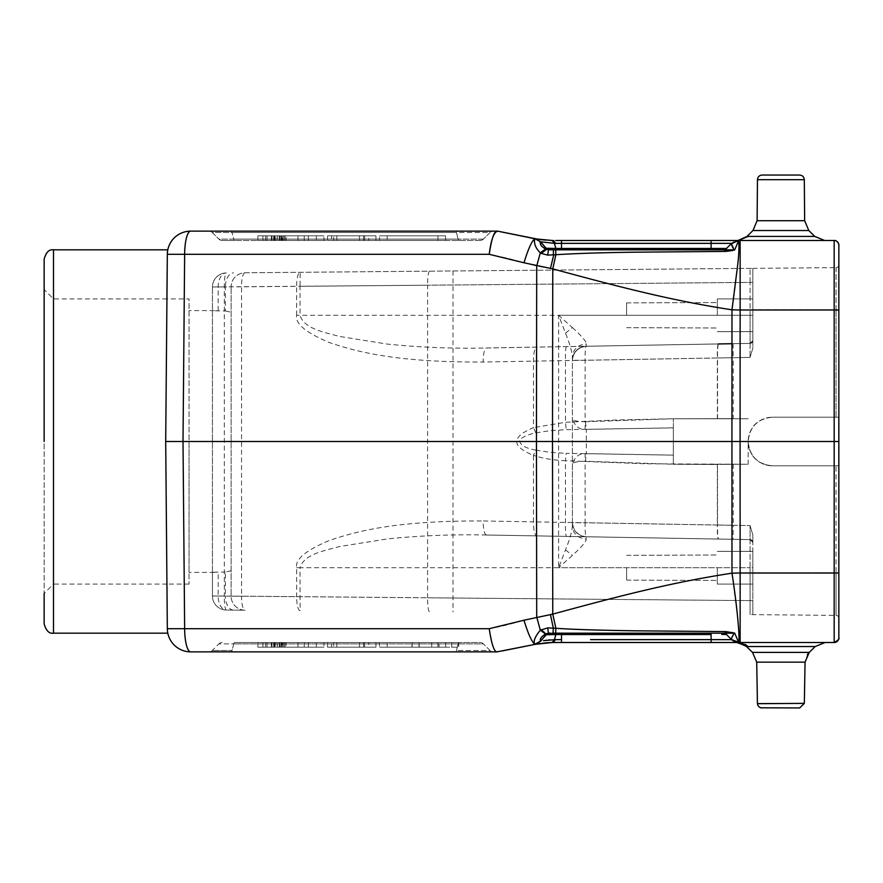 <?xml version="1.0" encoding="UTF-8"?>
<svg xmlns="http://www.w3.org/2000/svg" width="883" height="883" viewBox="0 0 883 883"><rect width="100%" height="100%" fill="white"/><g stroke="black" fill="none" stroke-linecap="round" stroke-linejoin="round"><path stroke-width="0.66" stroke-dasharray="4.42 3.31" d="M231.136 570.727L225.408 572.052L225.408 596.091L231.136 596.191L231.136 286.809L231.136 596.191A14.029 14.029 0 0 0 245.044 610.219A14.029 3.631 -89.5 0 1 241.534 596.191L231.136 596.191A14.029 14.029 0 0 0 245.044 610.219L226.335 610.054A14.029 14.029 0 0 1 212.439 596.025L212.439 286.975L212.439 572.195L225.408 572.052M245.044 272.781L752.835 268.355L245.044 272.781A14.029 14.029 0 0 0 231.136 286.809L241.534 286.809A14.029 3.631 -90.5 0 1 245.044 272.781L245.044 272.781A14.029 14.029 0 0 0 231.136 286.809L225.408 286.909L225.408 310.948L212.439 310.805M412.118 642.515L458.73 642.515L458.73 647.184L411.975 647.184L458.73 647.184L411.975 647.184L458.586 647.184L458.586 642.515L451.511 642.515L458.73 642.515L458.73 647.184L458.73 642.515L411.975 642.515L411.975 647.184L411.975 642.515L451.71 642.515L451.71 647.184L451.71 642.515L438.983 642.515L438.983 647.184L438.983 642.515L431.721 642.515L431.721 647.184L431.721 642.515L418.995 642.515L418.995 647.184L419.193 642.515L419.193 647.184L419.193 642.515L412.118 642.515L412.118 647.184L412.118 642.515M234.613 642.515L459.005 642.515L234.613 642.515A4.68 1.214 -90 0 0 233.763 643.884L218.885 643.884L212.273 650.495A4.68 4.68 0 0 1 208.973 651.864L231.191 651.864L208.973 651.864A4.68 4.68 0 0 0 212.273 650.495L218.885 643.884A4.68 4.68 0 0 1 222.196 642.515A4.68 4.68 0 0 0 218.885 643.884L233.763 643.884L232.052 650.495L212.273 650.495A4.68 4.68 0 0 1 208.973 651.864A4.68 4.68 0 0 0 212.273 650.495L232.052 650.495A4.68 1.214 90 0 1 231.191 651.864L455.584 651.864L231.191 651.864A4.68 1.214 90 0 0 232.052 650.495L233.763 643.884L458.145 643.884L456.434 650.495A4.68 1.214 -90 0 1 455.584 651.864L493.321 651.864L455.584 651.864A4.68 1.214 -90 0 0 456.434 650.495L490.021 650.495A4.68 4.68 0 0 0 493.321 651.864A4.68 4.68 0 0 1 490.021 650.495L483.409 643.884L490.021 650.495L456.434 650.495L458.145 643.884L483.409 643.884A4.68 4.68 0 0 0 480.098 642.515L459.005 642.515L480.098 642.515A4.68 4.68 0 0 1 483.409 643.884L233.763 643.884A4.68 1.214 -90 0 1 234.613 642.515M285.639 642.515L308.366 642.515L285.639 642.515M323.973 642.515L257.88 642.515L323.973 642.515L257.88 642.515L323.973 642.515L323.973 647.184L323.973 642.515M379.513 642.515L445.661 642.515L379.513 642.515L445.661 642.515L379.513 642.515L379.513 647.184L379.513 642.515M333.708 647.184L375.959 647.184L375.959 642.515L375.959 647.184L375.959 642.515L375.959 647.184L375.959 642.515L375.959 647.184L375.959 642.515L375.959 647.184L375.959 642.515L375.959 647.184L375.959 642.515L375.959 647.184L375.959 642.515L375.959 647.184L327.527 647.184L327.527 642.515L327.527 647.184L327.527 642.515L327.527 647.184L327.527 642.515L327.527 647.184L327.527 642.515L327.527 647.184L327.527 642.515L327.527 647.184L327.527 642.515L327.527 647.184L327.527 642.515L375.959 642.515L327.527 642.515L375.959 642.515L327.527 642.515L375.959 642.515L327.527 642.515L375.959 642.515L327.527 642.515L368.752 642.515L327.527 642.515L327.527 647.184L375.959 647.184L327.527 647.184L375.959 647.184L327.527 647.184L375.959 647.184L327.527 647.184L375.959 647.184L333.708 647.184L333.708 642.515L375.959 642.515L333.708 642.515M44.15 259.183L44.15 623.817M736.146 240.485L804.512 240.485M731.61 243.675L734.689 249.911L738.541 240.485L834.17 240.485L737.437 240.485M555.716 240.485L561.445 240.485M711.786 240.485L714.248 240.485M732.051 240.485L733.298 240.485M838.85 288.333L838.85 637.835M838.85 618.177L838.85 594.656L838.85 618.177A2.804 2.804 0 0 0 836.069 615.374L750.053 614.623L836.069 615.374A2.804 2.804 0 0 1 838.85 618.177A2.804 2.804 0 0 0 836.069 615.374L836.069 573.332L752.835 573.332L752.835 534.844L752.835 600.606L752.835 542.405A2.804 2.804 0 0 0 750.075 539.601L486.599 535.01C453.487 534.281 420.518 535.562 387.703 538.862L339.182 546.61C324.889 550.749 304.061 553.95 300.043 567.714L750.075 567.714L558.608 567.714L572.394 555.396C581.996 546.654 586.588 541.246 586.169 539.171L586.169 536.754A14.029 1.302 91 0 1 585.12 522.725L572.394 522.725L572.416 463.498C575.252 456.588 579.491 453.299 585.12 453.663L585.12 461.246C578.696 461.345 574.458 462.107 572.394 463.531L572.394 360.275A14.029 14.029 53.1 0 1 586.169 346.257L586.169 346.257C577.946 347.361 573.354 352.041 572.394 360.275L585.12 360.275A14.029 1.302 89 0 1 586.169 346.257L586.169 343.851C577.857 344.789 573.266 349.094 572.394 356.776L572.394 526.224C571.798 532.195 569.502 540.076 565.506 549.855L558.608 567.714L558.608 315.286L565.506 333.145C569.502 342.924 571.798 350.805 572.394 356.776L572.394 360.275C573.354 352.041 577.946 347.361 586.169 346.257L718.585 343.951L586.169 346.257A14.029 14.029 0 0 0 572.394 360.275M838.85 441.5L731.941 441.5L731.985 309.834L740.142 309.999L740.142 240.485A70.121 70.121 0 0 0 739.435 240.485M738.519 240.938C740.329 242.097 736.985 277.759 731.985 309.834C671.29 300.463 622.349 287.759 552.758 268.885L536.709 266.037L507.184 258.167L489.237 254.304L184.646 254.304L183.013 441.5L184.646 628.696L167.328 628.696L165.695 441.5L167.328 628.696A23.377 23.377 0 0 0 190.695 651.864A23.377 6.049 90 0 1 184.646 628.696L489.237 628.696C496.864 627.228 504.69 625.937 523.983 620.219L552.758 614.115C623.508 594.888 672.537 582.339 731.985 573.166L740.142 573.001L740.142 309.999M738.519 240.871L731.588 243.653L711.102 243.366L711.102 248.465L555.882 248.465L554.414 243.344L540.44 241.887L534.789 238.73C531.665 241.313 528.067 249.326 523.983 262.781M746.974 236.467L731.599 243.366A9.812 9.812 0 0 1 738.541 240.485A9.812 9.812 0 0 0 731.599 243.366L731.588 243.377M762.139 175.044L799.623 175.044M553.597 240.485L555.606 243.366L554.414 243.344L552.162 240.474L553.597 240.485L552.162 240.474M539.668 239.448L536.014 238.818M535.319 238.686L540.639 241.799M535.264 238.675L540.374 241.754L546.091 248.244L546.522 249.392L545.617 248.995C541.345 246.357 539.623 243.995 540.44 241.887M540.374 241.754L534.932 238.609L540.374 241.754L546.091 248.244L540.374 241.754L534.789 238.73M535.727 238.796L497.593 231.136L190.695 231.136A23.377 23.377 0 0 0 167.328 254.304L165.695 441.5L536.445 441.5L536.709 266.037L540.352 252.814L545.617 248.995M493.321 231.136L455.584 231.136L493.321 231.136A4.68 4.68 0 0 0 490.021 232.505A4.68 4.68 0 0 1 493.321 231.136A4.68 4.68 0 0 0 490.021 232.505L483.409 239.116L490.021 232.505L232.052 232.505L456.434 232.505A4.68 1.214 -90 0 0 455.584 231.136L231.191 231.136L455.584 231.136A4.68 1.214 -90 0 1 456.434 232.505L490.021 232.505M208.973 231.136L231.191 231.136L208.973 231.136A4.68 4.68 0 0 1 212.273 232.505A4.68 4.68 0 0 0 208.973 231.136A4.68 4.68 0 0 1 212.273 232.505L218.885 239.116L212.273 232.505L232.052 232.505A4.68 1.214 90 0 0 231.191 231.136A4.68 1.214 90 0 1 232.052 232.505L212.273 232.505M738.541 642.581L731.599 639.634A9.812 9.812 0 0 0 738.541 642.515L824.91 642.515L738.011 642.515L804.976 642.515L738.541 642.515L734.689 633.089L726.466 631.665L635.109 630.815C601.82 630.374 575.407 629.535 555.871 628.288L552.758 614.115L552.493 441.5L731.941 441.5L731.985 573.166L737.857 619.447C739.038 630.605 739.248 638.144 738.519 642.062L731.61 639.325L734.226 633.166L731.886 633.133M734.689 249.911L725.053 251.423L635.164 252.185C598.1 252.737 571.676 253.576 555.871 254.712L552.758 268.885L552.493 441.5L536.445 441.5L536.709 616.963L540.385 630.319M732.261 250.573L731.875 249.867L734.226 249.845M725.053 251.423L724.899 249.834L731.875 249.834M726.466 251.335L725.362 249.823L731.599 243.366A9.812 9.812 0 0 1 738.541 240.485L731.599 243.366L726.488 248.465L723.199 249.834L714.888 249.834M721.764 248.587L711.102 248.465L711.102 249.834M534.778 238.818C533.277 242.35 535.131 247.019 540.352 252.814L541.257 253.432C543.994 250.11 545.749 248.796 546.5 249.47M541.257 253.432L547.736 255.121L553.288 254.823L550.451 268.443M553.398 249.834L555.661 249.834L555.871 254.712L553.288 254.823L553.398 249.834L715.429 249.834M165.695 441.5L166.931 298.918L189.061 298.918L189.061 584.082L189.061 298.918M727.526 247.428L723.188 249.834L727.526 247.428M555.716 642.515L553.641 642.515M736.168 642.515L733.276 642.515M721.731 642.515L714.391 642.515M711.632 642.515L711.102 639.634L590.539 639.634M731.588 639.347L731.599 639.634A9.812 9.812 0 0 0 738.541 642.515L740.142 642.515L740.142 573.001L834.17 573.001L834.17 615.363M834.17 642.515L740.142 642.515A70.132 70.132 0 0 1 739.987 642.515L794.866 642.515M726.466 631.665L725.362 633.188L548.398 633.166L549.601 633.166L548.398 633.166L547.747 627.879L540.341 630.197L545.617 634.005L548.398 633.166M732.261 632.427L731.875 633.166L725.362 633.177L726.422 634.182M808.442 653.254L809.247 652.394L752.515 652.394L780.881 652.394L752.515 652.394L746.477 646.455L780.881 646.533L746.477 646.455L747.967 646.533L738.541 642.515A9.812 9.812 0 0 1 731.599 639.634L726.488 634.535L723.188 633.166A4.68 4.68 0 0 1 723.287 633.166A4.68 4.68 0 0 0 723.188 633.166L716.08 633.166M725.053 631.577L724.899 633.166L555.539 633.166M547.747 627.879L555.871 628.299L555.661 633.166L553.398 633.166L553.288 628.177L550.451 614.557M541.257 629.568L546.522 633.608L540.639 641.201L534.932 644.391L540.374 641.246L546.091 634.756L540.407 641.257M540.341 630.197C535.683 634.711 533.829 639.402 534.789 644.27L540.44 641.113C539.623 638.839 541.356 636.466 545.617 634.005M535.838 644.171L534.789 644.27C531.754 641.886 528.144 633.873 523.983 620.219M533.266 644.733L532.504 644.877M532.438 644.899L501.897 651.003M489.237 628.696L492.548 645.098C494.292 649.689 495.915 651.941 497.438 651.864L534.932 644.391L540.44 641.113M543.475 640.672L545.793 640.318M546.72 640.197L548.564 639.998M550.109 639.855L561.511 639.634L561.511 642.515M540.562 643.431L552.162 642.526L554.414 639.656M538.52 643.74L536.014 644.182M553.453 642.515L552.162 642.526L553.597 642.515L555.606 639.634M738.011 642.515L745.241 644.391L731.599 639.634L726.488 634.535L721.764 634.413M799.667 707.956L762.106 707.956M715.616 633.166L714.921 633.166M711.102 633.166L557.085 633.166L561.511 633.166L561.511 639.634M554.535 633.166L549.612 633.166L554.535 633.166M553.034 633.166L549.579 633.166M547.107 633.895L549.182 633.177L547.107 633.895M549.601 633.166L546.091 634.756L555.871 634.524L554.403 639.612M555.882 634.535L711.102 634.535L711.102 639.634M497.438 651.864L190.695 651.864A23.377 23.377 0 0 1 167.328 628.696M285.639 647.184L308.366 647.184L285.639 647.184M279.911 642.515L279.911 647.184L297.99 647.184L297.99 642.515L271.434 642.515L297.99 642.515L297.99 647.184L286.125 647.184L286.125 642.515L286.125 647.184L297.99 647.184L297.99 642.515L297.99 647.184L271.434 647.184L282.737 647.184L277.648 647.184L277.648 642.515L282.163 642.515L282.163 647.184M271.434 642.515L271.434 647.184L271.434 642.515M271.997 642.515L271.997 647.184M273.697 642.515L273.697 647.184M282.163 642.515L274.26 642.515L275.949 642.515L275.949 647.184L275.949 642.515L277.648 642.515L277.648 647.184L279.911 647.184M281.6 642.515L281.6 647.184M283.862 642.515L283.862 647.184M284.988 642.515L284.988 647.184M282.737 642.515L282.737 647.184L282.737 642.515M274.26 642.515L274.26 647.184L274.26 642.515M274.823 642.515L274.823 647.184M279.348 642.515L279.348 647.184M281.037 642.515L281.037 647.184M323.973 647.184L257.88 647.184L323.973 647.184M316.313 647.184L265.54 647.184L316.313 647.184L265.54 647.184L316.313 647.184L316.313 642.515L316.313 647.184M316.313 642.515L265.54 642.515L316.313 642.515M379.513 647.184L445.661 647.184L379.513 647.184M387.184 647.184L437.946 647.184L387.184 647.184L437.946 647.184L387.184 647.184L387.184 642.515L387.184 647.184M387.184 642.515L437.946 642.515L387.184 642.515M336.809 642.515L336.809 647.184M364.624 642.515L364.624 647.184L364.624 642.515M363.597 642.515L363.597 647.184L363.597 642.515M331.655 647.184L359.469 647.184L331.655 647.184L331.655 642.515L359.469 642.515L359.469 647.184L359.469 642.515L331.655 642.515M368.752 647.184L327.527 647.184L368.752 647.184L368.752 642.515M561.511 240.485L561.511 249.834L557.085 249.834L561.511 249.834L557.085 249.834L555.882 248.465M548.939 249.834L546.456 249.459M550.142 249.834L552.769 249.834M550.252 249.834L552.626 249.834M549.182 249.823L547.107 249.105M166.909 584.082L53.499 584.082L53.499 298.918L53.499 584.082L44.15 593.431L44.15 441.5M225.408 310.948L231.136 312.273M233.576 610.12A14.029 8.289 90.5 0 1 225.408 596.091L212.439 596.025A14.029 14.029 0 0 0 226.335 610.054L245.044 610.219M212.439 572.195L212.439 596.025L224.326 596.025A14.029 2.141 -89.5 0 0 226.346 610.054A14.029 8.289 -89.5 0 1 218.167 596.025L218.167 572.327M752.835 268.355L836.069 267.626L752.835 268.355L752.835 348.156L750.053 357.416L752.835 348.156L752.835 298.918L752.835 340.595A2.804 2.804 0 0 0 752.835 340.595L752.835 268.355M750.075 315.617L750.075 282.394L752.835 282.394L750.075 282.394L750.053 268.377L750.075 282.394L300.043 286.324L300.165 272.306A14.029 3.631 89.5 0 0 296.655 286.324L300.043 286.324L300.043 315.286C304.061 329.05 324.889 332.251 339.182 336.39L387.703 344.138C420.518 347.438 453.487 348.719 486.599 347.99L718.309 343.951A14.029 1.225 89 0 0 717.327 357.968L483.211 362.019A14.029 3.631 -91 0 1 486.599 347.99L586.169 346.257C579.391 346.776 574.954 350.264 572.846 356.721L572.394 359.9M486.599 347.99L536.864 347.118A14.029 3.631 89 0 0 533.487 361.136L533.487 427.626C511.147 437.019 511.147 446.268 533.487 455.374L533.487 521.864L717.327 525.032A14.029 1.225 91 0 0 718.309 539.049L750.075 539.601A2.804 2.804 0 0 1 752.835 542.405L752.835 534.844L750.053 525.584L752.835 534.844L752.835 614.645L752.835 573.332L836.069 573.332L836.069 465.805L772.47 465.805L838.695 465.805L836.069 465.805L836.069 573.332L838.85 573.332L836.069 573.332L836.069 615.374M750.075 567.383L750.075 600.606L752.835 600.606L752.835 614.645L752.835 600.606L750.075 600.606L750.053 614.623L750.075 600.606L427.593 597.802L427.593 285.198L750.075 282.394L750.075 315.286L752.835 315.286L752.835 298.918L752.835 331.644L752.835 315.286L296.655 315.286C294.9 323.553 305.838 332.659 329.491 342.604C355.672 351.302 394.116 362.483 483.211 362.019M486.599 535.01L536.864 535.882L486.599 535.01A14.029 3.631 -89 0 1 483.211 520.981L533.487 521.864A14.029 3.631 91 0 0 536.864 535.882L566.456 536.4A14.029 1.225 -89 0 1 565.473 522.383L565.473 460.716C553.045 460.142 542.383 458.365 533.487 455.374L535.815 450.109C525.451 448.244 520.021 445.043 519.546 440.474C521.732 437.251 527.151 434.723 535.815 432.891L549.91 430.672L566.213 429.657L673.365 427.825L673.354 464.259L673.365 418.752L673.365 464.259L673.365 427.825M718.309 539.049L566.456 536.4M486.599 535.021L750.075 539.623L752.835 542.405L750.075 539.601L750.075 567.714L752.835 567.714L752.835 584.082L752.835 551.356L752.835 567.714L750.075 567.714L750.075 539.601L586.169 536.743A14.029 14.029 120.1 0 1 572.394 522.725L572.394 522.725C573.354 530.959 577.946 535.639 586.169 536.743L750.075 539.601L750.053 525.584L750.075 539.601L718.585 539.049A14.029 1.302 91 0 1 717.526 525.032L717.526 464.469L673.365 464.248L585.506 461.257L586.29 453.619L585.12 453.663M678.111 464.259L748.166 464.259L748.166 441.5C749.391 456.434 757.504 464.535 772.47 465.805C757.702 464.37 749.601 456.268 748.166 441.5C749.391 426.566 757.504 418.465 772.47 417.195L838.695 417.195L772.47 417.195C757.702 418.63 749.601 426.732 748.166 441.5A24.305 24.305 0 0 1 772.47 417.195A24.305 24.305 0 0 0 748.166 441.5A24.305 24.305 0 0 0 772.47 465.805A24.305 24.305 0 0 1 748.166 441.5L748.166 464.259L646.235 463.807L565.473 460.716L566.213 453.343L673.365 455.175M733.199 418.619L673.365 418.741L748.166 418.741L673.365 418.741L585.506 421.743A3.841 3.83 -90.7 0 1 585.12 421.743L585.12 429.337C579.491 429.701 575.252 426.412 572.394 419.469L572.416 419.502C574.358 420.926 578.586 421.688 585.12 421.743L585.12 360.275L733.199 357.714L733.199 418.619L678.111 418.741L748.166 418.741L678.111 418.741M585.517 421.776L586.29 429.381L673.365 427.88M673.365 455.12L586.29 453.619L586.29 429.381L585.12 429.337M717.526 464.259L733.199 464.381L733.199 525.286L585.12 522.725L585.12 460.639M672.967 464.259L748.166 464.259L673.365 464.259L717.327 464.48L717.327 525.032L750.053 525.584L733.199 525.286L733.078 539.303L750.075 539.601C752.448 541.003 753.376 541.941 752.835 542.405L750.075 539.601M572.394 522.725L572.394 526.224C573.266 533.906 577.857 538.211 586.169 539.149M572.405 523.31L573.387 527.913C575.882 533.42 580.142 536.367 586.169 536.743L718.585 539.049M838.695 465.805L838.695 417.195L838.695 465.805L772.47 465.805L838.695 465.805M836.069 267.626A2.804 2.804 0 0 0 838.85 264.823A2.804 2.804 0 0 1 836.069 267.626L836.069 309.668L752.835 309.668L836.069 309.668L836.091 267.626M717.526 418.531L717.526 357.968A14.029 1.302 89 0 1 718.585 343.951L750.075 343.399L752.835 340.595A2.804 2.804 0 0 1 750.075 343.399A2.804 2.804 0 0 0 752.835 340.606L750.075 343.399L750.053 357.416L750.075 343.399L731.974 343.708L732.095 357.736L717.327 357.968L717.327 418.52M429.602 271.169A14.029 2.141 89.5 0 0 427.593 285.198L212.439 286.975A14.029 14.029 0 0 1 226.335 272.946A14.029 2.141 -90.5 0 0 224.326 286.975L224.326 596.025L427.593 597.802A14.029 2.141 90.5 0 0 429.602 611.831M218.167 310.673L218.167 286.975A14.029 8.289 -90.5 0 1 226.335 272.946A14.029 14.029 0 0 0 212.439 286.975L225.408 286.909A14.029 8.289 89.5 0 1 233.576 272.88M565.506 549.855L572.394 555.396M565.506 333.145L572.394 327.604L558.619 315.286L750.075 315.286L750.075 343.399L750.075 315.286M572.394 327.593C581.996 336.357 586.588 341.765 586.169 343.829M838.695 417.195L772.47 417.195L838.695 417.195M296.655 315.286L296.655 286.324L241.534 286.809L241.534 596.191L296.655 596.676L296.655 567.714C294.9 559.436 305.849 550.33 329.491 540.396C355.683 531.698 394.083 520.517 483.211 520.981M535.815 450.109L549.877 452.328L566.213 453.343M296.655 567.714L300.043 567.714L300.043 596.676L296.655 596.676A14.029 3.631 90.5 0 0 300.165 610.694L300.043 596.676L750.075 600.606L750.075 567.714M733.199 464.259L717.327 464.48M535.815 432.891L533.487 427.626L565.473 422.284L616.621 419.999L673.365 418.741M717.305 315.286L717.305 298.918L717.305 315.286M626.621 315.286L626.621 302.88L626.621 315.286M717.305 567.714L717.305 584.082L717.305 567.714M626.621 567.714L626.621 580.12L626.621 567.714M222.196 240.485L234.613 240.485L222.196 240.485A4.68 4.68 0 0 1 218.885 239.116A4.68 4.68 0 0 0 222.196 240.485A4.68 4.68 0 0 1 218.885 239.116L458.145 239.116L456.434 232.505L458.145 239.116L483.409 239.116A4.68 4.68 0 0 1 480.098 240.485L234.613 240.485L480.098 240.485A4.68 4.68 0 0 0 483.409 239.116L233.763 239.116L232.052 232.505L233.763 239.116L218.885 239.116A4.68 4.68 0 0 0 222.196 240.485M285.639 240.485L308.366 240.485L285.639 240.485M323.973 240.485L257.88 240.485L323.973 240.485L257.88 240.485L323.973 240.485L323.973 235.816L323.973 240.485M379.513 240.485L445.617 240.485L379.513 240.485L445.617 240.485L379.513 240.485L379.513 235.816L379.513 240.485M333.708 235.816L375.959 235.816L375.959 240.485L375.959 235.816L375.959 240.485L375.959 235.816L375.959 240.485L375.959 235.816L375.959 240.485L375.959 235.816L375.959 240.485L375.959 235.816L375.959 240.485L375.959 235.816L375.959 240.485L375.959 235.816L327.527 235.816L327.527 240.485L327.527 235.816L327.527 240.485L327.527 235.816L327.527 240.485L327.527 235.816L327.527 240.485L327.527 235.816L327.527 240.485L327.527 235.816L327.527 240.485L327.527 235.816L327.527 240.485L375.959 240.485L327.527 240.485L375.959 240.485L327.527 240.485L375.959 240.485L327.527 240.485L375.959 240.485L327.527 240.485L368.752 240.485L327.527 240.485L327.527 235.816L375.959 235.816L327.527 235.816L375.959 235.816L327.527 235.816L375.959 235.816L327.527 235.816L375.959 235.816L333.708 235.816L333.708 240.485L375.959 240.485L333.708 240.485M285.639 235.816L308.366 235.816L285.639 235.816M279.911 240.485L279.911 235.816L297.99 235.816L297.99 240.485L271.434 240.485L297.99 240.485L297.99 235.816L286.125 235.816L286.125 240.485L286.125 235.816L297.99 235.816L297.99 240.485L297.99 235.816L271.434 235.816L282.737 235.816L277.648 235.816L277.648 240.485L282.163 240.485L282.163 235.816M271.434 240.485L271.434 235.816L271.434 240.485M271.997 240.485L271.997 235.816M273.697 240.485L273.697 235.816M282.163 240.485L274.26 240.485L275.949 240.485L275.949 235.816L275.949 240.485L277.648 240.485L277.648 235.816L279.911 235.816M281.6 240.485L281.6 235.816M283.862 240.485L283.862 235.816M284.988 240.485L284.988 235.816M282.737 240.485L282.737 235.816L282.737 240.485M274.26 240.485L274.26 235.816L274.26 240.485M274.823 240.485L274.823 235.816M279.348 240.485L279.348 235.816M281.037 240.485L281.037 235.816M323.973 235.816L257.88 235.816L323.973 235.816M316.313 235.816L265.54 235.816L316.313 235.816L265.54 235.816L316.313 235.816L316.313 240.485L316.313 235.816M316.313 240.485L265.54 240.485L316.313 240.485M379.513 235.816L445.617 235.816L379.513 235.816M387.184 235.816L437.946 235.816L387.184 235.816L437.946 235.816L387.184 235.816L387.184 240.485L387.184 235.816M387.184 240.485L437.946 240.485L387.184 240.485M336.809 240.485L336.809 235.816M364.624 240.485L364.624 235.816L364.624 240.485M363.597 240.485L363.597 235.816L363.597 240.485M331.655 235.816L359.469 235.816L331.655 235.816L331.655 240.485L359.469 240.485L359.469 235.816L359.469 240.485L331.655 240.485M368.752 235.816L327.527 235.816L368.752 235.816L368.752 240.485M189.061 441.5L189.061 572.394L189.061 441.5M53.499 633.166L53.499 249.834M739.248 309.999L834.17 309.999L834.17 573.001L838.85 572.968M834.17 267.637L834.17 309.999L838.85 310.032M757.106 220.695L757.471 179.679L804.303 179.679L780.881 179.679L804.303 179.679L804.656 220.695L757.106 220.695L804.656 220.695L757.106 220.695L752.956 230.529L808.806 230.529L752.956 230.529L808.806 230.529L814.755 236.423L824.623 240.485L738.541 240.485L748.1 236.423L814.755 236.423L748.1 236.423L731.599 243.366M711.102 240.485L711.102 243.366M555.606 243.366L583.542 243.366M814.755 236.423L748.1 236.423M534.932 644.391L540.374 641.246M747.967 646.533L815.208 646.533L780.881 646.533L815.208 646.533L825.042 642.515L738.541 642.515L804.976 642.515M805.053 662.151L804.336 703.365L757.426 703.365L780.881 703.365L757.426 703.365L756.709 662.151L805.053 662.151L780.881 662.151L805.053 662.151L807.481 654.513M490.021 650.495A4.68 4.68 0 0 0 493.321 651.864M458.145 643.884A4.68 1.214 90 0 1 459.005 642.515A4.68 1.214 90 0 0 458.145 643.884M218.885 643.884A4.68 4.68 0 0 1 222.196 642.515A4.68 4.68 0 0 0 218.885 643.884M480.098 642.515A4.68 4.68 0 0 1 483.409 643.884M734.965 641.842L734.27 641.533M167.328 254.304L184.646 254.304A23.377 6.049 90 0 1 190.695 231.136M549.59 249.834L546.091 248.244L540.407 241.743M731.974 539.292L732.095 464.392M733.078 343.697L733.199 357.714L750.053 357.416L732.095 357.736L732.095 418.608M836.069 417.195L836.069 309.668L836.069 417.195M838.85 309.668L836.069 309.668L838.85 309.668M452.99 270.971L452.99 612.029M486.599 347.979L750.075 343.377L752.835 340.606A2.804 2.804 0 0 1 750.075 343.399L586.169 346.246M566.456 346.6A14.029 1.225 -91 0 0 565.473 360.617L565.473 422.284L566.213 429.657M233.763 239.116A4.68 1.214 -90 0 0 234.613 240.485A4.68 1.214 -90 0 1 233.763 239.116M459.005 240.485A4.68 1.214 90 0 1 458.145 239.116A4.68 1.214 90 0 0 459.005 240.485M480.098 240.485A4.68 4.68 0 0 0 483.409 239.116M804.656 220.695L808.806 230.529M538.74 239.304L539.789 239.459M543.155 239.9L544.392 240.033M545.573 240.143L546.345 240.209M724.866 633.166L555.661 633.166M537.449 643.917L545.904 642.835M552.868 642.515L553.608 642.515M737.713 642.482L739.027 642.526L737.713 642.482M756.709 662.151L752.515 652.394M757.448 703.696L757.581 704.468M757.669 704.755L759.292 707.018M759.568 707.206L760.881 707.802M809.247 652.394L815.208 646.533M262.924 642.515L262.924 647.184M308.366 642.515L308.366 647.184M304.249 642.515L304.249 647.184M267.041 642.515L267.041 647.184M257.88 642.515L257.88 647.184M265.54 642.515L265.54 647.184M445.661 642.515L445.661 647.184M437.946 642.515L437.946 647.184M552.548 633.166L550.043 633.166M556.61 249.834L549.811 249.834M752.835 280.639L752.835 282.394M752.835 602.349L752.835 600.606M752.835 534.844L752.835 536.246M752.835 348.156L752.835 346.754M731.974 343.708L750.075 343.399C752.448 341.997 753.376 341.059 752.835 340.595M717.305 331.644L752.835 331.644L717.305 331.644M717.305 298.918L752.835 298.918L717.305 298.918M626.621 327.681L717.305 328.001L626.621 327.681M626.621 302.88L717.305 302.571L626.621 302.88M717.305 584.082L752.835 584.082L717.305 584.082M717.305 551.356L752.835 551.356L717.305 551.356M626.621 580.12L717.305 580.429L626.621 580.12M626.621 555.319L717.305 554.999L626.621 555.319M262.924 240.485L262.924 235.816M308.366 240.485L308.366 235.816M304.249 240.485L304.249 235.816M267.041 240.485L267.041 235.816M257.88 240.485L257.88 235.816M265.54 240.485L265.54 235.816M445.617 240.485L445.617 235.816M437.946 240.485L437.946 235.816M166.909 298.918L53.499 298.918L44.15 289.569M189.061 584.082L166.931 584.082M214.37 310.606L189.061 310.606M214.37 572.394L189.061 572.394"/><path stroke-width="1.32" d="M44.15 441.5L44.15 259.183C46.082 252.229 49.194 249.105 53.499 249.834L53.499 633.166C49.194 633.895 46.082 630.771 44.15 623.817L44.15 593.431M838.85 441.5L834.17 441.5L834.17 642.515A4.68 4.68 -12.7 0 0 838.85 637.835A4.68 4.68 -12.7 0 1 834.17 642.515A4.68 4.68 -12.7 0 0 838.85 637.835L838.85 245.165A4.68 4.68 -167.3 0 0 834.17 240.485L738.541 240.485L731.61 243.675C731.51 245.01 732.382 247.063 734.226 249.834L731.875 249.867M804.512 240.485L824.623 240.485L814.755 236.423L748.1 236.423L737.945 240.496L746.974 236.467L752.956 230.529L746.974 236.467M737.437 240.485L711.786 240.485M561.445 240.485L555.716 240.485M714.248 240.485L732.051 240.485M733.298 240.485L736.146 240.485M834.17 267.637L834.17 240.485A4.68 4.68 -167.3 0 1 838.85 245.165A4.68 4.68 -167.3 0 0 834.17 240.485A4.68 4.68 -167.3 0 1 838.85 245.165L838.85 288.333M838.85 594.656L838.85 573.332L838.85 594.656M838.85 573.332L838.85 309.668L838.85 573.332M553.597 240.485L552.162 240.474L553.608 240.485L552.162 240.474L553.597 240.485L552.162 240.474L553.597 240.485L555.606 243.366L561.511 243.366L561.511 240.485L711.102 240.485L711.102 243.366L731.599 243.366L726.488 248.465L721.764 248.587M551.378 240.463L537.449 239.083L552.35 240.496M552.118 240.474L539.668 239.448M536.014 238.818L537.449 239.083L534.932 238.609L540.639 241.799L554.414 243.344L552.162 240.474M534.789 238.73C533.762 243.531 535.606 248.211 540.308 252.781L545.595 248.995C541.345 246.534 539.623 244.172 540.44 241.887L534.932 238.609L497.593 231.136L534.789 238.73C531.754 241.114 528.144 249.127 523.983 262.781L552.758 268.885C623.508 288.112 672.548 300.661 731.985 309.834L740.142 309.999L740.142 240.485M726.466 251.335L732.261 250.573L731.875 249.834L725.362 249.823L726.466 251.335L725.053 251.423L635.109 252.185C601.82 252.626 575.407 253.465 555.871 254.712L547.747 255.121L541.246 253.432L546.522 249.392L546.091 248.244L540.374 241.754L534.943 238.609L497.438 231.136C494.392 230.375 491.654 238.101 489.237 254.304L523.983 262.781M165.695 441.5L167.328 628.696C167.847 634.689 167.847 634.689 167.328 628.696C167.847 634.689 167.847 634.689 167.328 628.696L165.695 441.5L183.013 441.5L184.646 254.304L489.237 254.304C490.926 240.342 493.652 232.615 497.438 231.136L190.695 231.136A23.377 6.049 90 0 0 184.646 254.304L167.328 254.304C167.847 248.311 167.847 248.311 167.328 254.304C167.847 248.311 167.847 248.311 167.328 254.304L165.695 441.5L167.328 254.304A23.377 23.377 -118.1 0 1 190.695 231.136M547.107 249.105L546.091 248.244L555.871 248.476L546.091 248.244L540.639 241.799M799.623 175.044C802.448 175.309 804.005 176.854 804.303 179.679L804.656 220.695L757.106 220.695L757.471 179.679L804.303 179.679C804.005 176.854 802.448 175.309 799.623 175.044L762.139 175.044C759.325 175.309 757.769 176.854 757.471 179.679C757.769 176.854 759.325 175.309 762.139 175.044M738.541 240.419L731.588 243.653M732.261 250.562L734.689 249.911L738.519 240.938C739.248 244.856 739.038 252.395 737.857 263.553L731.985 309.834L731.941 441.5L552.493 441.5L552.758 268.885L555.871 254.712L555.661 249.834L548.398 249.834L549.601 249.834L548.398 249.834L547.747 255.121M548.387 249.911L547.736 255.099M550.451 268.443L553.762 254.812M167.328 628.696A23.377 23.377 -61.8 0 0 190.695 651.864A23.377 23.377 -61.8 0 1 167.328 628.696L184.646 628.696A23.377 6.049 90 0 0 190.695 651.864L497.438 651.864C494.392 652.614 491.654 644.899 489.237 628.696L523.983 620.219C528.067 633.674 531.665 641.687 534.789 644.27L540.374 641.246L547.107 633.895L546.091 634.756L555.871 634.524L557.085 633.166L554.535 633.166L557.085 633.166L555.882 634.535L554.414 639.656L555.606 639.634L543.475 640.672M540.352 630.341L536.709 616.963L536.445 441.5L183.013 441.5L184.646 628.696L489.237 628.696M540.352 252.67L536.709 266.037L536.445 441.5L552.493 441.5L552.758 614.115L523.983 620.219M553.332 254.823L553.431 249.834L545.595 248.995M552.626 249.834L557.085 249.834L555.871 248.476L554.403 243.399M555.882 248.465L561.511 248.465L561.511 243.366L711.102 243.366L583.542 243.366M556.61 249.834L549.601 249.834L546.091 248.244L549.601 249.834L711.091 249.834L561.511 249.834L561.511 248.465L726.499 248.465L724.899 249.834L555.573 249.834M731.588 243.377L727.526 247.428L731.588 243.377M553.762 628.188L555.882 628.299L552.758 614.115C623.619 594.833 672.592 582.327 731.985 573.166L731.941 441.5L740.086 441.5L740.142 309.999L834.17 309.999L834.17 240.485C838.552 240.121 839.358 246.931 838.85 245.176M838.85 310.032L834.17 309.999L834.17 441.5L740.086 441.5L740.142 573.001L731.985 573.166C736.985 605.241 740.329 640.903 738.519 642.062L740.142 642.515L740.142 573.001L838.85 572.968M834.17 615.363L834.17 642.515L739.921 642.515A70.121 70.121 0 0 0 740.142 642.515L794.866 642.515M804.976 642.515C831.289 642.515 831.289 642.515 804.976 642.515L825.042 642.515L815.208 646.533L747.967 646.533L745.241 644.391L747.967 646.533L731.588 639.634L738.519 642.129M552.35 642.504L738.541 642.515M590.539 639.634L731.599 639.634L711.102 639.634L711.102 642.515L555.716 642.515M738.011 642.515L736.168 642.515M733.276 642.515L731.864 642.515M731.554 642.515L721.731 642.515M714.391 642.515L711.632 642.515M723.221 633.166L724.899 633.166L723.188 633.166L726.499 634.524L731.599 639.634L726.488 634.535L723.188 633.166L725.528 633.795M724.612 633.166L731.875 633.166M501.897 651.003L534.094 644.557M497.14 651.831L534.932 644.391L540.374 641.246L546.091 634.756L546.522 633.608L545.595 634.005C541.356 636.632 539.634 638.994 540.44 641.113M545.793 640.318L546.72 640.197M548.564 639.998L550.109 639.855M554.381 639.767L552.162 642.526L535.264 644.325L540.639 641.201L546.091 634.756L549.59 633.166L548.398 633.166L549.601 633.166L546.091 634.756L540.418 641.246L534.789 644.27C533.045 641.511 534.888 636.831 540.308 630.219L545.595 634.005M540.01 643.508L539.127 643.641M536.014 644.182L546.577 642.78M540.308 630.219L547.736 627.879L553.332 628.177L553.034 633.166M549.557 633.166L549.59 633.166C551.202 632.592 546.4 633.828 546.08 634.756L549.447 633.166M546.456 633.541L555.661 633.166L555.882 628.288C571.676 629.424 598.111 630.263 635.164 630.815L725.053 631.577L726.466 631.665L725.362 633.177L726.488 634.535A4.68 4.68 0 0 0 723.287 633.166A4.68 4.68 0 0 1 726.488 634.535L721.764 634.413M541.246 629.579C543.994 632.89 545.749 634.204 546.5 633.53M553.332 628.177L550.451 614.557M548.387 633.089L547.736 627.89M541.246 253.432L540.308 252.781M723.32 249.834L723.199 249.834A4.68 4.68 0 0 0 726.488 248.465L723.442 249.834M723.199 249.834L726.499 248.476L723.188 249.834L724.899 249.834L552.769 249.834M724.612 249.834L725.053 251.423M738.519 642.062L734.689 633.089L726.466 631.665M734.689 633.089L734.226 633.166C732.106 636.544 731.234 638.597 731.61 639.325M732.261 632.427L731.875 633.133L734.226 633.155M734.965 641.842L747.967 646.533M760.881 707.802L799.667 707.956L804.336 703.365L805.053 662.151L756.709 662.151L752.515 652.394L809.247 652.394L815.208 646.533M552.857 642.515L555.606 639.634L561.511 639.634L561.511 634.535L555.882 634.535M552.548 633.166L724.899 633.166L725.053 631.577M711.102 639.634L711.102 634.535L561.511 634.535L561.511 633.166L711.091 633.166L711.102 634.535L711.102 633.166L716.08 633.166M726.488 634.535L723.199 633.166M166.909 298.918L167.328 254.337M548.939 249.834L550.142 249.834M540.374 241.754L546.091 248.244L550.252 249.834M549.811 249.834L549.182 249.823M718.309 343.951L731.974 343.708M748.1 236.423L738.541 240.485M804.656 220.695L808.806 230.529L752.956 230.529L757.106 220.695M711.102 249.834L711.102 243.366M734.27 641.533L731.952 639.976M757.448 703.696L804.336 703.365L799.667 707.956M561.511 642.515L561.511 639.634M711.102 240.485L561.511 240.485M537.846 239.15L538.42 239.249M539.789 239.459L542.019 239.768M542.405 239.812L543.155 239.9M544.392 240.033L545.462 240.132M534.943 238.609L535.727 238.796L534.943 238.609M53.499 249.834L167.328 249.834M53.499 633.166L167.328 633.166M808.806 230.529L814.755 236.423M740.263 642.515L834.17 642.515C838.177 640.252 839.733 638.685 838.85 637.835L838.85 637.835M549.59 249.834L546.08 248.244L549.59 249.834L546.091 248.244L540.407 241.743M535.838 644.171L534.943 644.391L535.838 644.171M545.904 642.835L551.378 642.537M807.481 654.513L808.442 653.254M714.921 633.166L715.616 633.166M555.584 633.166L724.899 633.166M737.758 642.493L746.477 646.455L752.515 652.394M805.053 662.151L809.247 652.394M756.709 662.151L757.426 703.365C757.713 706.135 759.281 707.669 762.106 707.956M550.043 633.166L546.091 634.756L540.407 641.257"/></g></svg>
